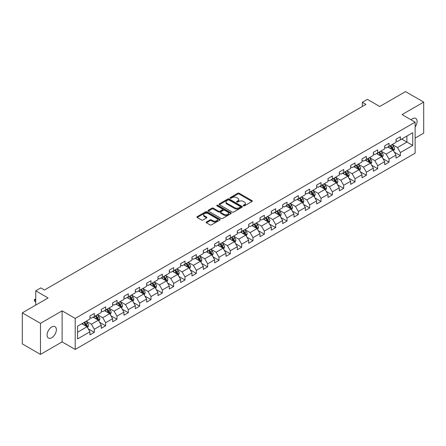 <?xml version="1.0" encoding="UTF-8"?>
<svg xmlns="http://www.w3.org/2000/svg" width="446" height="446" viewBox="0 0 446 446"><rect width="100%" height="100%" fill="white"/><g stroke="black" fill="none" stroke-linecap="round" stroke-linejoin="round"><path stroke-width="0.67" d="M243.438 205.851A0.708 0.407 0 0 0 244.436 205.851L252.018 201.48A1.009 0.58 0 0 0 252.313 201.068A1.009 0.58 0 0 0 252.018 200.655L239.179 193.241A1.009 0.58 0 0 0 237.751 193.241L230.175 197.617A0.708 0.407 0 0 0 229.963 197.907A0.708 0.407 0 0 0 230.175 198.191A0.708 0.407 0 0 0 231.173 198.191L232.154 197.628A3.228 1.862 0 0 1 236.715 197.628L237.785 198.247A3.228 1.862 0 0 1 238.733 199.563A3.228 1.862 0 0 1 237.785 200.878L236.804 201.447A0.708 0.407 0 0 0 236.597 201.737A0.708 0.407 0 0 0 236.804 202.021A0.708 0.407 0 0 0 237.807 202.021L238.783 201.458A3.228 1.862 0 0 1 243.349 201.458L244.419 202.077A3.228 1.862 0 0 1 245.367 203.393A3.228 1.862 0 0 1 244.419 204.708L243.438 205.277A0.708 0.407 0 0 0 243.232 205.567A0.708 0.407 0 0 0 243.438 205.851L243.438 205.277M51.73 337.739A6.579 3.797 120 0 0 56.023 331.947A6.579 3.797 120 0 0 55.02 326.673A6.579 3.797 120 0 0 51.73 327.002A6.579 3.797 120 0 0 47.432 332.794A6.579 3.797 120 0 0 48.441 338.068A6.579 3.797 120 0 0 51.73 337.739M415.126 126.948A6.579 3.797 120 0 0 415.728 118.424A6.579 3.797 120 0 0 412.438 118.748A6.579 3.797 120 0 0 411.05 119.79M206.437 221.985A1.009 0.58 0 0 0 206.141 222.398A1.009 0.58 0 0 0 206.437 222.81L210.044 224.89A1.009 0.58 0 0 0 211.465 224.89L219.884 220.029A1.009 0.58 0 0 0 220.179 219.616A1.009 0.58 0 0 0 219.884 219.203L207.044 211.794A1.009 0.58 0 0 0 205.617 211.794L197.204 216.65A1.009 0.58 0 0 0 196.909 217.063A1.009 0.58 0 0 0 197.204 217.475L201.553 219.99A1.009 0.58 0 0 0 202.98 219.99L206.582 217.91A1.009 0.58 0 0 0 206.877 217.497A1.009 0.58 0 0 0 206.582 217.085L204.424 215.842A2.698 1.555 0 0 1 203.632 214.738A2.698 1.555 0 0 1 205.299 213.3A2.698 1.555 0 0 1 208.237 213.634L216.695 218.518A2.698 1.555 0 0 1 217.481 219.616A2.698 1.555 0 0 1 215.819 221.054A2.698 1.555 0 0 1 212.876 220.72L211.465 219.906A1.009 0.58 0 0 0 210.044 219.906L206.437 221.985L206.437 222.81L210.044 220.742L210.044 219.906M415.126 138.087L423.7 133.137L423.7 102.095L405.531 91.603L379.736 106.499L367.387 99.363L362.297 102.301L365.932 104.397L44.461 290L40.831 287.899L35.741 290.837L35.741 305.103M40.469 323.35L40.469 354.397L62.122 341.892L62.122 310.851L40.469 323.35L22.3 312.863L48.096 297.967L35.741 290.837M62.122 310.851L75.201 318.399L415.126 122.148L415.126 153.19L75.201 349.447L75.201 318.399M423.7 102.095L402.047 114.594L415.126 122.148M232.221 212.084A1.009 0.58 0 0 0 233.648 212.084L242.066 207.223A1.009 0.58 0 0 0 242.362 206.81A1.009 0.58 0 0 0 242.066 206.398L229.227 198.988A1.009 0.58 0 0 0 227.8 198.988L219.387 203.844A1.009 0.58 0 0 0 219.092 204.257A1.009 0.58 0 0 0 219.387 204.669L232.221 212.084M217.208 206.007A0.708 0.407 0 0 1 217.921 206.108L230.961 213.634L222.56 218.484A1.009 0.58 0 0 1 221.132 218.484L208.293 211.075L208.293 210.25A1.009 0.58 0 0 0 207.998 210.663A1.009 0.58 0 0 0 208.293 211.075M208.293 210.25L211.895 208.17A1.009 0.58 0 0 1 213.322 208.17L218.529 211.175A1.009 0.58 0 0 0 219.956 211.175L222.342 209.798A1.009 0.58 0 0 0 222.638 209.386A1.009 0.58 0 0 0 222.342 208.973L216.923 205.846A0.708 0.407 0 0 1 216.717 205.556A0.708 0.407 0 0 1 217.152 205.177A0.708 0.407 0 0 1 217.921 205.266L230.978 212.803A1.009 0.58 0 0 1 231.273 213.216A1.009 0.58 0 0 1 230.978 213.628L230.978 212.803M40.469 354.397L22.3 343.905L22.3 312.863M88.241 328.825L94.312 332.331L94.312 329.265L101.287 325.24L101.287 328.301L105.646 325.786L105.646 322.72L112.621 318.695L112.621 321.756L116.98 319.241L116.98 316.175L123.96 312.15L123.96 315.21L128.32 312.696L128.32 309.63L135.294 305.605L135.294 308.665L139.654 306.151L139.654 303.085L146.628 299.06L146.628 302.12L150.988 299.606L150.988 296.545L157.968 292.515L157.968 295.575L162.327 293.061L162.327 290L169.302 285.97L169.302 289.036L173.661 286.516L173.661 283.455L180.636 279.425L180.636 282.491L184.995 279.971L184.995 276.91L191.97 272.88L191.97 275.946L196.335 273.426L196.335 270.365L203.309 266.334L203.309 269.401L207.669 266.881L207.669 263.82L214.643 259.795L214.643 262.856L219.003 260.336L219.003 257.275L225.977 253.25L225.977 256.311L230.337 253.791L230.337 250.73L237.317 246.705L237.317 249.766L241.676 247.251L241.676 244.185L248.651 240.16L248.651 243.221L253.01 240.706L253.01 237.64L259.985 233.615L259.985 236.675L264.344 234.161L264.344 231.095L271.324 227.07L271.324 230.13L275.684 227.616L275.684 224.55L282.658 220.525L282.658 223.585L287.018 221.071L287.018 218.01L293.992 213.98L293.992 217.04L298.352 214.526L298.352 211.465L305.332 207.435L305.332 210.501L309.691 207.981L309.691 204.92L316.666 200.89L316.666 203.956L321.025 201.436L321.025 198.375L328 194.345L328 197.411L332.359 194.891L332.359 191.83L339.334 187.799L339.334 190.866L343.699 188.346L343.699 185.285L350.673 181.26L350.673 184.321L355.033 181.801L355.033 178.74L362.007 174.715L362.007 177.776L366.367 175.256L366.367 172.195L373.341 168.17L373.341 171.231L377.701 168.716L377.701 165.65L384.681 161.625L384.681 164.685L389.04 162.171L389.04 159.105L396.015 155.08L396.015 158.14L400.374 155.626L400.374 152.56L412.728 145.429L412.728 132.674L406.914 136.03L406.914 142.073L412.728 145.429M94.312 332.331L89.953 334.846L89.953 331.785L77.598 338.915L77.598 326.16L89.953 319.029L89.953 315.969L94.312 313.449L94.312 316.509L101.287 312.484L101.287 309.424L105.646 306.904L105.646 309.97L112.621 305.939L112.621 302.879L116.98 300.359L116.98 303.425L123.96 299.394L123.96 296.334L128.32 293.814L128.32 296.88L135.294 292.849L135.294 289.788L139.654 287.269L139.654 290.335L146.628 286.304L146.628 283.243L150.988 280.729L150.988 283.79L157.968 279.759L157.968 276.698L162.327 274.184L162.327 277.245L169.302 273.22L169.302 270.153L173.661 267.639L173.661 270.7L180.636 266.675L180.636 263.608L184.995 261.094L184.995 264.155L191.97 260.13L191.97 257.063L196.335 254.549L196.335 257.61L203.309 253.584L203.309 250.518L207.669 248.004L207.669 251.065L214.643 247.039L214.643 243.979L219.003 241.459L219.003 244.52L225.977 240.494L225.977 237.434L230.337 234.914L230.337 237.974L237.317 233.949L237.317 230.889L241.676 228.369L241.676 231.435L248.651 227.404L248.651 224.344L253.01 221.824L253.01 224.89L259.985 220.859L259.985 217.799L264.344 215.279L264.344 218.345L271.324 214.314L271.324 211.253L275.684 208.734L275.684 211.8L282.658 207.769L282.658 204.708L287.018 202.194L287.018 205.255L293.992 201.224L293.992 198.163L298.352 195.649L298.352 198.71L305.332 194.685L305.332 191.618L309.691 189.104L309.691 192.165L316.666 188.14L316.666 185.073L321.025 182.559L321.025 185.62L328 181.594L328 178.528L332.359 176.014L332.359 179.075L339.334 175.049L339.334 171.983L343.699 169.469L343.699 172.53L350.673 168.504L350.673 165.438L355.033 162.924L355.033 165.984L362.007 161.959L362.007 158.899L366.367 156.379L366.367 159.439L373.341 155.414L373.341 152.354L377.701 149.834L377.701 152.894L384.681 148.869L384.681 145.809L389.04 143.289L389.04 146.355L396.015 142.324L396.015 139.263L400.374 136.744L400.374 139.81L412.728 132.674M93.147 317.184L98.382 320.206L91.402 324.231L86.173 321.209M89.953 317.351L91.402 318.193L94.312 316.509M91.402 324.231L94.312 329.265M98.382 320.206L101.287 325.24M104.481 310.639L109.716 313.661L102.742 317.686L97.507 314.664M101.287 310.806L102.742 311.648L105.646 309.97M102.742 317.686L105.646 322.72M109.716 313.661L112.621 318.695M115.821 304.094L121.05 307.116L114.076 311.141L108.846 308.119M112.621 304.261L114.076 305.103L116.98 303.425M114.076 311.141L116.98 316.175M121.05 307.116L123.96 312.15M127.155 297.549L132.39 300.571L125.41 304.596L120.18 301.58M123.96 297.716L125.41 298.558L128.32 296.88M125.41 304.596L128.32 309.63M132.39 300.571L135.294 305.605M138.489 291.004L143.724 294.025L136.749 298.051L131.514 295.035M135.294 291.171L136.749 292.013L139.654 290.335M136.749 298.051L139.654 303.085M143.724 294.025L146.628 299.06M149.828 284.459L155.057 287.48L148.083 291.511L142.848 288.49M146.628 284.626L148.083 285.468L150.988 283.79M148.083 291.511L150.988 296.545M155.057 287.48L157.968 292.515M161.162 277.914L166.391 280.935L159.417 284.966L154.188 281.944M157.968 278.081L159.417 278.923L162.327 277.245M159.417 284.966L162.327 290M166.391 280.935L169.302 285.97M172.496 271.369L177.731 274.39L170.757 278.421L165.522 275.399M169.302 271.542L170.757 272.378L173.661 270.7M170.757 278.421L173.661 283.455M177.731 274.39L180.636 279.425M183.836 264.829L189.065 267.845L182.091 271.876L176.856 268.854M180.636 264.996L182.091 265.833L184.995 264.155M182.091 271.876L184.995 276.91M189.065 267.845L191.97 272.88M195.17 258.284L200.399 261.3L193.425 265.331L188.195 262.309M191.97 258.451L193.425 259.288L196.335 257.61M193.425 265.331L196.335 270.365M200.399 261.3L203.309 266.334M206.504 251.739L211.739 254.761L204.759 258.786L199.529 255.764M203.309 251.906L204.759 252.743L207.669 251.065M204.759 258.786L207.669 263.82M211.739 254.761L214.643 259.795M217.843 245.194L223.072 248.216L216.098 252.241L210.863 249.219M214.643 245.361L216.098 246.198L219.003 244.52M216.098 252.241L219.003 257.275M223.072 248.216L225.977 253.25M229.177 238.649L234.406 241.671L227.432 245.696L222.203 242.674M225.977 238.816L227.432 239.653L230.337 237.974M227.432 245.696L230.337 250.73M234.406 241.671L237.317 246.705M240.511 232.104L245.746 235.126L238.766 239.151L233.537 236.129M237.317 232.271L238.766 233.113L241.676 231.435M238.766 239.151L241.676 244.185M245.746 235.126L248.651 240.16M251.845 225.559L257.08 228.581L250.106 232.606L244.871 229.584M248.651 225.726L250.106 226.568L253.01 224.89M250.106 232.606L253.01 237.64M257.08 228.581L259.985 233.615M263.185 219.014L268.414 222.036L261.44 226.061L256.21 223.045M259.985 219.181L261.44 220.023L264.344 218.345M261.44 226.061L264.344 231.095M268.414 222.036L271.324 227.07M274.519 212.469L279.754 215.49L272.774 219.516L267.544 216.5M271.324 212.636L272.774 213.478L275.684 211.8M272.774 219.516L275.684 224.55M279.754 215.49L282.658 220.525M285.853 205.924L291.087 208.945L284.113 212.976L278.878 209.955M282.658 206.091L284.113 206.933L287.018 205.255M284.113 212.976L287.018 218.01M291.087 208.945L293.992 213.98M297.192 199.379L302.421 202.4L295.447 206.431L290.212 203.409M293.992 199.546L295.447 200.388L298.352 198.71M295.447 206.431L298.352 211.465M302.421 202.4L305.332 207.435M308.526 192.834L313.761 195.855L306.781 199.886L301.552 196.864M305.332 193.006L306.781 193.843L309.691 192.165M306.781 199.886L309.691 204.92M313.761 195.855L316.666 200.89M319.86 186.294L325.095 189.31L318.121 193.341L312.886 190.319M316.666 186.461L318.121 187.298L321.025 185.62M318.121 193.341L321.025 198.375M325.095 189.31L328 194.345M331.2 179.749L336.429 182.765L329.455 186.796L324.22 183.774M328 179.916L329.455 180.753L332.359 179.075M329.455 186.796L332.359 191.83M336.429 182.765L339.334 187.799M342.534 173.204L347.763 176.22L340.789 180.251L335.559 177.229M339.334 173.371L340.789 174.208L343.699 172.53M340.789 180.251L343.699 185.285M347.763 176.22L350.673 181.26M353.868 166.659L359.102 169.681L352.123 173.706L346.893 170.684M350.673 166.826L352.123 167.663L355.033 165.984M352.123 173.706L355.033 178.74M359.102 169.681L362.007 174.715M365.207 160.114L370.436 163.136L363.462 167.161L358.227 164.139M362.007 160.281L363.462 161.118L366.367 159.439M363.462 167.161L366.367 172.195M370.436 163.136L373.341 168.17M376.541 153.569L381.77 156.591L374.796 160.616L369.567 157.594M373.341 153.736L374.796 154.578L377.701 152.894M374.796 160.616L377.701 165.65M381.77 156.591L384.681 161.625M387.875 147.024L393.11 150.046L386.13 154.071L380.901 151.049M384.681 147.191L386.13 148.033L389.04 146.355M386.13 154.071L389.04 159.105M393.11 150.046L396.015 155.08M401.684 139.052L406.914 142.073L397.47 147.526L392.235 144.504M396.015 140.646L397.47 141.488L400.374 139.81M397.47 147.526L400.374 152.56M62.122 341.892L75.201 349.447M362.297 102.301L362.297 106.499M77.598 332.203L87.042 326.751L81.813 323.729M87.042 326.751L89.953 331.785M394.309 152.119L400.374 155.626M382.969 158.665L389.04 162.171M371.635 165.21L377.701 168.716M360.301 171.755L366.367 175.256M348.967 178.3L355.033 181.801M337.628 184.845L343.699 188.346M326.294 191.39L332.359 194.891M314.96 197.935L321.025 201.436M303.62 204.48L309.691 207.981M292.286 211.025L298.352 214.526M280.952 217.57L287.018 221.071M269.613 224.109L275.684 227.616M258.279 230.654L264.344 234.161M246.945 237.2L253.01 240.706M235.605 243.745L241.676 247.251M224.271 250.29L230.337 253.791M212.937 256.835L219.003 260.336M201.598 263.38L207.669 266.881M190.264 269.925L196.335 273.426M178.93 276.47L184.995 279.971M167.596 283.015L173.661 286.516M156.256 289.56L162.327 293.061M144.922 296.105L150.988 299.606M133.588 302.644L139.654 306.151M122.249 309.19L128.32 312.696M110.915 315.735L116.98 319.241M99.581 322.28L105.646 325.786M243.722 205.952L244.419 205.55A3.228 1.862 0 0 0 245.367 204.235L245.367 203.393M238.733 199.563L238.733 200.405A3.228 1.862 0 0 1 237.785 201.72L237.088 202.122M252.001 201.486L239.179 194.082A1.009 0.58 0 0 0 237.751 194.082L230.454 198.292M242.066 206.398L242.066 207.223L229.227 199.825A1.009 0.58 0 0 0 227.8 199.825L219.399 204.675M240.282 207.1A0.708 0.407 0 0 0 240.489 206.81A0.708 0.407 0 0 0 240.282 206.52L229.015 200.014A0.708 0.407 0 0 0 228.017 200.014L226.981 200.611A3.228 1.862 0 0 0 226.033 201.932A3.228 1.862 0 0 0 226.981 203.248L234.685 207.697A3.228 1.862 0 0 0 239.251 207.697L240.282 207.1L240.282 207.936A0.708 0.407 0 0 0 240.489 207.652L240.489 206.81M226.033 201.932L226.033 202.768A3.228 1.862 0 0 0 226.981 204.09L226.981 203.248M240.282 207.936L239.251 208.533A3.228 1.862 0 0 1 234.685 208.533L226.981 204.09M208.304 211.081L211.895 209.007L211.895 208.17M222.638 209.386L222.638 210.222A1.009 0.58 0 0 1 222.342 210.635L219.956 212.017A1.009 0.58 0 0 1 218.529 212.017L213.322 209.007A1.009 0.58 0 0 0 211.895 209.007M223.931 214.297A2.698 1.555 0 0 0 226.875 214.632A2.698 1.555 0 0 0 228.536 213.194A2.698 1.555 0 0 0 227.75 212.09L224.767 210.373A1.009 0.58 0 0 0 223.346 210.373L220.954 211.75A1.009 0.58 0 0 0 220.659 212.162A1.009 0.58 0 0 0 220.954 212.575L223.931 214.297L223.931 215.134A2.698 1.555 0 0 0 226.875 215.474A2.698 1.555 0 0 0 228.536 214.035L228.536 213.194M220.659 212.162L220.659 213.004A1.009 0.58 0 0 0 220.954 213.417L220.954 212.575M223.931 215.134L220.954 213.417M217.481 219.616L217.481 220.458A2.698 1.555 0 0 1 215.819 221.896A2.698 1.555 0 0 1 212.876 221.556L211.465 220.742A1.009 0.58 0 0 0 210.044 220.742M203.632 214.738L203.632 215.574A2.698 1.555 0 0 0 204.424 216.678L204.424 215.842M206.57 217.916L204.424 216.678M219.872 220.04L207.044 212.63A1.009 0.58 0 0 0 205.617 212.63L197.216 217.486L197.204 216.65M393.684 151.038L394.548 148.864A2.721 1.572 -120 0 0 393.679 146.544L392.179 144.543M389.564 148L388.544 146.639M392.686 149.8L393.077 148.975A2.721 1.572 -120 0 0 392.296 147.342L390.796 145.335M390.116 145.73L391.778 147.955A1.388 0.803 60 0 1 392.028 148.373L393.077 148.975M389.927 145.842L391.426 147.843A2.721 1.572 60 0 1 392.207 149.482M382.345 157.583L383.209 155.403A2.721 1.572 -120 0 0 382.345 153.09L380.839 151.083M378.23 154.545L377.21 153.184M381.352 156.345L381.743 155.52A2.721 1.572 -120 0 0 380.962 153.887L379.462 151.88M378.777 152.276L380.444 154.494A1.388 0.803 60 0 1 380.694 154.918L381.743 155.52M378.587 152.387L380.087 154.388A2.721 1.572 60 0 1 380.867 156.028M371.011 164.128L371.875 161.948A2.721 1.572 -120 0 0 371.005 159.629L369.505 157.628M366.891 161.09L365.871 159.729M370.013 162.89L370.403 162.065A2.721 1.572 -120 0 0 369.628 160.426L368.128 158.425M367.443 158.821L369.11 161.039A1.388 0.803 60 0 1 369.36 161.463L370.403 162.065M367.253 158.932L368.753 160.934A2.721 1.572 60 0 1 369.533 162.573M359.677 170.673L360.541 168.493A2.721 1.572 -120 0 0 359.671 166.174L358.171 164.173M355.557 167.629L354.537 166.274M358.679 169.435L359.069 168.61A2.721 1.572 -120 0 0 358.289 166.971L356.789 164.97M356.109 165.366L357.77 167.585A1.388 0.803 60 0 1 358.026 168.008L359.069 168.61M355.919 165.477L357.419 167.479A2.721 1.572 60 0 1 358.199 169.112M348.337 177.218L349.201 175.038A2.721 1.572 -120 0 0 348.337 172.719L346.837 170.718M344.223 174.174L343.203 172.814M347.345 175.98L347.735 175.155A2.721 1.572 -120 0 0 346.955 173.516L345.455 171.515M344.775 171.911L346.436 174.13A1.388 0.803 60 0 1 346.687 174.553L347.735 175.155M344.58 172.017L346.085 174.024A2.721 1.572 60 0 1 346.86 175.657M337.003 183.763L337.867 181.583A2.721 1.572 -120 0 0 336.998 179.264L335.498 177.263M332.883 180.719L331.869 179.359M336.011 182.525L336.395 181.7A2.721 1.572 -120 0 0 335.621 180.061L334.121 178.06M333.435 178.456L335.102 180.675A1.388 0.803 60 0 1 335.353 181.098L336.395 181.7M333.246 178.562L334.745 180.569A2.721 1.572 60 0 1 335.526 182.202M325.669 190.308L326.533 188.128A2.721 1.572 -120 0 0 325.664 185.809L324.164 183.808M321.549 187.264L320.529 185.904M324.671 189.071L325.062 188.245A2.721 1.572 -120 0 0 324.281 186.606L322.781 184.605M322.101 185.001L323.763 187.22A1.388 0.803 60 0 1 324.019 187.643L325.062 188.245M321.912 185.107L323.411 187.108A2.721 1.572 60 0 1 324.192 188.747M314.33 196.853L315.199 194.673A2.721 1.572 -120 0 0 314.33 192.354L312.83 190.353M310.215 193.809L309.195 192.449M313.337 195.616L313.728 194.79A2.721 1.572 -120 0 0 312.947 193.151L311.447 191.15M310.767 191.546L312.429 193.765A1.388 0.803 60 0 1 312.679 194.188L313.728 194.79M310.578 191.652L312.077 193.653A2.721 1.572 60 0 1 312.852 195.292M302.996 203.398L303.86 201.218A2.721 1.572 -120 0 0 302.99 198.899L301.49 196.898M298.876 200.354L297.861 198.994M302.003 202.161L302.394 201.336A2.721 1.572 -120 0 0 301.613 199.696L300.113 197.695M299.428 198.091L301.095 200.31A1.388 0.803 60 0 1 301.345 200.728L302.394 201.336M299.238 198.197L300.738 200.198A2.721 1.572 60 0 1 301.518 201.837M291.662 209.938L292.526 207.764A2.721 1.572 -120 0 0 291.656 205.444L290.156 203.443M287.542 206.899L286.522 205.539M290.664 208.7L291.054 207.881A2.721 1.572 -120 0 0 290.274 206.242L288.774 204.24M288.094 204.63L289.755 206.855A1.388 0.803 60 0 1 290.012 207.273L291.054 207.881M287.904 204.742L289.404 206.743A2.721 1.572 60 0 1 290.184 208.382M280.328 216.483L281.192 214.309A2.721 1.572 -120 0 0 280.322 211.989L278.822 209.988M276.208 213.444L275.188 212.084M279.33 215.245L279.72 214.426A2.721 1.572 -120 0 0 278.94 212.787L277.44 210.785M276.76 211.175L278.421 213.4A1.388 0.803 60 0 1 278.672 213.818L279.72 214.426M276.57 211.287L278.07 213.288A2.721 1.572 60 0 1 278.845 214.927M268.988 223.028L269.852 220.854A2.721 1.572 -120 0 0 268.983 218.534L267.483 216.533M264.868 219.99L263.854 218.629M267.996 221.79L268.386 220.971A2.721 1.572 -120 0 0 267.606 219.332L266.106 217.33M265.42 217.72L267.087 219.945A1.388 0.803 60 0 1 267.338 220.363L268.386 220.971M265.231 217.832L266.73 219.833A2.721 1.572 60 0 1 267.511 221.472M257.654 229.573L258.518 227.399A2.721 1.572 -120 0 0 257.649 225.079L256.149 223.078M253.534 226.535L252.514 225.174M256.656 228.335L257.047 227.51A2.721 1.572 -120 0 0 256.266 225.877L254.766 223.875M254.086 224.266L255.753 226.49A1.388 0.803 60 0 1 256.004 226.908L257.047 227.51M253.897 224.377L255.396 226.378A2.721 1.572 60 0 1 256.177 228.017M246.32 236.118L247.184 233.944A2.721 1.572 -120 0 0 246.315 231.625L244.815 229.618M242.2 233.08L241.18 231.719M245.322 234.88L245.713 234.055A2.721 1.572 -120 0 0 244.932 232.422L243.432 230.415M242.752 230.811L244.414 233.029A1.388 0.803 60 0 1 244.664 233.453L245.713 234.055M242.563 230.922L244.062 232.924A2.721 1.572 60 0 1 244.843 234.563M234.981 242.663L235.845 240.483A2.721 1.572 -120 0 0 234.975 238.17L233.475 236.163M230.866 239.625L229.846 238.264M233.988 241.425L234.379 240.6A2.721 1.572 -120 0 0 233.598 238.961L232.098 236.96M231.413 237.356L233.08 239.574A1.388 0.803 60 0 1 233.33 239.998L234.379 240.6M231.223 237.467L232.723 239.469A2.721 1.572 60 0 1 233.503 241.108M223.647 249.208L224.511 247.028A2.721 1.572 -120 0 0 223.641 244.709L222.141 242.708M219.527 246.17L218.507 244.809M222.649 247.97L223.039 247.145A2.721 1.572 -120 0 0 222.264 245.506L220.764 243.505M220.079 243.901L221.746 246.12A1.388 0.803 60 0 1 221.996 246.543L223.039 247.145M219.889 244.012L221.389 246.014A2.721 1.572 60 0 1 222.169 247.653M212.313 255.753L213.177 253.573A2.721 1.572 -120 0 0 212.307 251.254L210.807 249.253M208.193 252.709L207.173 251.349M211.315 254.515L211.705 253.69A2.721 1.572 -120 0 0 210.925 252.051L209.425 250.05M208.745 250.446L210.406 252.665A1.388 0.803 60 0 1 210.657 253.088L211.705 253.69M208.555 250.557L210.055 252.559A2.721 1.572 60 0 1 210.835 254.192M200.973 262.298L201.837 260.118A2.721 1.572 -120 0 0 200.973 257.799L199.474 255.798M196.859 259.254L195.839 257.894M199.981 261.061L200.371 260.235A2.721 1.572 -120 0 0 199.591 258.596L198.091 256.595M197.411 256.991L199.072 259.21A1.388 0.803 60 0 1 199.323 259.633L200.371 260.235M197.216 257.097L198.715 259.104A2.721 1.572 60 0 1 199.496 260.737M189.639 268.843L190.503 266.663A2.721 1.572 -120 0 0 189.634 264.344L188.134 262.343M185.519 265.799L184.505 264.439M188.647 267.606L189.032 266.78A2.721 1.572 -120 0 0 188.257 265.141L186.757 263.14M186.071 263.536L187.738 265.755A1.388 0.803 60 0 1 187.989 266.178L189.032 266.78M185.882 263.642L187.381 265.643A2.721 1.572 60 0 1 188.162 267.282M178.305 275.388L179.169 273.208A2.721 1.572 -120 0 0 178.3 270.889L176.8 268.888M174.185 272.344L173.165 270.984M177.307 274.151L177.698 273.326A2.721 1.572 -120 0 0 176.917 271.686L175.417 269.685M174.737 270.081L176.399 272.3A1.388 0.803 60 0 1 176.655 272.723L177.698 273.326M174.548 270.187L176.047 272.188A2.721 1.572 60 0 1 176.828 273.827M166.966 281.933L167.835 279.754A2.721 1.572 -120 0 0 166.966 277.434L165.466 275.433M162.851 278.889L161.831 277.529M165.973 280.696L166.364 279.871A2.721 1.572 -120 0 0 165.583 278.232L164.083 276.23M163.403 276.626L165.065 278.845A1.388 0.803 60 0 1 165.315 279.268L166.364 279.871M163.214 276.732L164.713 278.733A2.721 1.572 60 0 1 165.488 280.372M155.632 288.473L156.496 286.299A2.721 1.572 -120 0 0 155.626 283.979L154.126 281.978M151.512 285.434L150.497 284.074M154.639 287.235L155.024 286.416A2.721 1.572 -120 0 0 154.249 284.777L152.749 282.775M152.064 283.165L153.731 285.39A1.388 0.803 60 0 1 153.981 285.808L155.024 286.416M151.874 283.277L153.374 285.278A2.721 1.572 60 0 1 154.154 286.917M144.298 295.018L145.162 292.844A2.721 1.572 -120 0 0 144.292 290.524L142.792 288.523M140.178 291.979L139.158 290.619M143.3 293.78L143.69 292.961A2.721 1.572 -120 0 0 142.91 291.322L141.41 289.32M140.73 289.71L142.391 291.935A1.388 0.803 60 0 1 142.648 292.353L143.69 292.961M140.54 289.822L142.04 291.823A2.721 1.572 60 0 1 142.82 293.462M132.964 301.563L133.828 299.389A2.721 1.572 -120 0 0 132.958 297.069L131.459 295.068M128.844 298.525L127.824 297.164M131.966 300.325L132.356 299.506A2.721 1.572 -120 0 0 131.576 297.867L130.076 295.865M129.396 296.255L131.057 298.48A1.388 0.803 60 0 1 131.308 298.898L132.356 299.506M129.206 296.367L130.706 298.368A2.721 1.572 60 0 1 131.481 300.007M121.624 308.108L122.488 305.934A2.721 1.572 -120 0 0 121.619 303.615L120.119 301.613M117.504 305.07L116.49 303.709M120.632 306.87L121.022 306.045A2.721 1.572 -120 0 0 120.242 304.412L118.742 302.41M118.056 302.801L119.723 305.025A1.388 0.803 60 0 1 119.974 305.443L121.022 306.045M117.867 302.912L119.366 304.913A2.721 1.572 60 0 1 120.147 306.553M110.29 314.653L111.154 312.479A2.721 1.572 -120 0 0 110.285 310.16L108.785 308.158M106.17 311.615L105.15 310.254M109.292 313.415L109.683 312.59A2.721 1.572 -120 0 0 108.902 310.957L107.402 308.95M106.722 309.346L108.384 311.57A1.388 0.803 60 0 1 108.64 311.988L109.683 312.59M106.533 309.457L108.032 311.459A2.721 1.572 60 0 1 108.813 313.098M98.956 321.198L99.82 319.018A2.721 1.572 -120 0 0 98.951 316.705L97.451 314.698M94.836 318.16L93.816 316.799M97.958 319.96L98.349 319.135A2.721 1.572 -120 0 0 97.568 317.502L96.068 315.495M95.388 315.891L97.05 318.11A1.388 0.803 60 0 1 97.3 318.533L98.349 319.135M95.199 316.002L96.698 318.004A2.721 1.572 60 0 1 97.479 319.643M87.617 327.743L88.481 325.563A2.721 1.572 -120 0 0 87.611 323.244L86.111 321.243M83.497 324.705L82.482 323.344M86.624 326.505L87.015 325.68A2.721 1.572 -120 0 0 86.234 324.041L84.734 322.04M84.049 322.436L85.716 324.655A1.388 0.803 60 0 1 85.966 325.078L87.015 325.68M83.859 322.547L85.359 324.549A2.721 1.572 60 0 1 86.139 326.188M35.741 299.294L34.71 299.89L35.741 300.487M34.71 301.401L34.314 299.913L34.71 299.89L34.71 301.401L35.741 301.998M34.314 299.662L35.741 298.937M244.419 205.55L244.419 204.708M236.804 202.021L236.804 201.447M237.785 201.72L237.785 200.878M230.175 198.191L230.175 197.617M237.751 194.082L237.751 193.241M239.179 194.082L239.179 193.241M252.018 201.48L252.018 200.655M219.387 204.669L219.387 203.844M227.8 199.825L227.8 198.988M229.227 199.825L229.227 198.988M234.685 208.533L234.685 207.697M239.251 208.533L239.251 207.697M213.322 209.007L213.322 208.17M218.529 212.017L218.529 211.175M219.956 212.017L219.956 211.175M222.342 210.635L222.342 209.798M217.921 206.108L217.921 205.266M211.465 220.742L211.465 219.906M212.876 221.556L212.876 220.72M206.582 217.91L206.582 217.085M205.617 212.63L205.617 211.794M207.044 212.63L207.044 211.794M219.884 220.029L219.884 219.203M392.837 149.889L394.526 148.914M392.296 147.342L393.679 146.544M390.362 148.457L391.426 147.843M381.503 156.435L383.192 155.459M380.962 153.887L382.345 153.09M379.022 155.002L380.087 154.388M370.169 162.98L371.858 162.004M369.628 160.426L371.005 159.629M367.688 161.547L368.753 160.934M358.835 169.525L360.524 168.549M358.289 166.971L359.671 166.174M356.354 168.092L357.419 167.479M347.495 176.07L349.185 175.094M346.955 173.516L348.337 172.719M345.014 174.637L346.085 174.024M336.161 182.615L337.851 181.639M335.621 180.061L336.998 179.264M333.68 181.182L334.745 180.569M324.827 189.154L326.517 188.184M324.281 186.606L325.664 185.809M322.347 187.727L323.411 187.108M313.488 195.699L315.177 194.724M312.947 193.151L314.33 192.354M311.013 194.272L312.077 193.653M302.154 202.244L303.843 201.269M301.613 199.696L302.99 198.899M299.673 200.817L300.738 200.198M290.82 208.789L292.509 207.814M290.274 206.242L291.656 205.444M288.339 207.357L289.404 206.743M279.48 215.334L281.17 214.359M278.94 212.787L280.322 211.989M277.005 213.902L278.07 213.288M268.146 221.879L269.836 220.904M267.606 219.332L268.983 218.534M265.665 220.447L266.73 219.833M256.812 228.424L258.502 227.449M256.266 225.877L257.649 225.079M254.332 226.992L255.396 226.378M245.473 234.97L247.162 233.994M244.932 232.422L246.315 231.625M242.998 233.537L244.062 232.924M234.139 241.515L235.828 240.539M233.598 238.961L234.975 238.17M231.658 240.082L232.723 239.469M222.805 248.06L224.494 247.084M222.264 245.506L223.641 244.709M220.324 246.627L221.389 246.014M211.471 254.605L213.16 253.629M210.925 252.051L212.307 251.254M208.99 253.172L210.055 252.559M200.131 261.15L201.821 260.174M199.591 258.596L200.973 257.799M197.65 259.717L198.715 259.104M188.797 267.695L190.487 266.719M188.257 265.141L189.634 264.344M186.316 266.262L187.381 265.643M177.463 274.234L179.153 273.259M176.917 271.686L178.3 270.889M174.983 272.807L176.047 272.188M166.124 280.779L167.813 279.804M165.583 278.232L166.966 277.434M163.649 279.352L164.713 278.733M154.79 287.324L156.479 286.349M154.249 284.777L155.626 283.979M152.309 285.897L153.374 285.278M143.456 293.869L145.145 292.894M142.91 291.322L144.292 290.524M140.975 292.437L142.04 291.823M132.116 300.414L133.806 299.439M131.576 297.867L132.958 297.069M129.641 298.982L130.706 298.368M120.782 306.959L122.472 305.984M120.242 304.412L121.619 303.615M118.301 305.527L119.366 304.913M109.448 313.505L111.138 312.529M108.902 310.957L110.285 310.16M106.968 312.072L108.032 311.459M98.109 320.05L99.798 319.074M97.568 317.502L98.951 316.705M95.634 318.617L96.698 318.004M86.775 326.595L88.464 325.619M86.234 324.041L87.611 323.244M84.294 325.162L85.359 324.549"/></g></svg>
